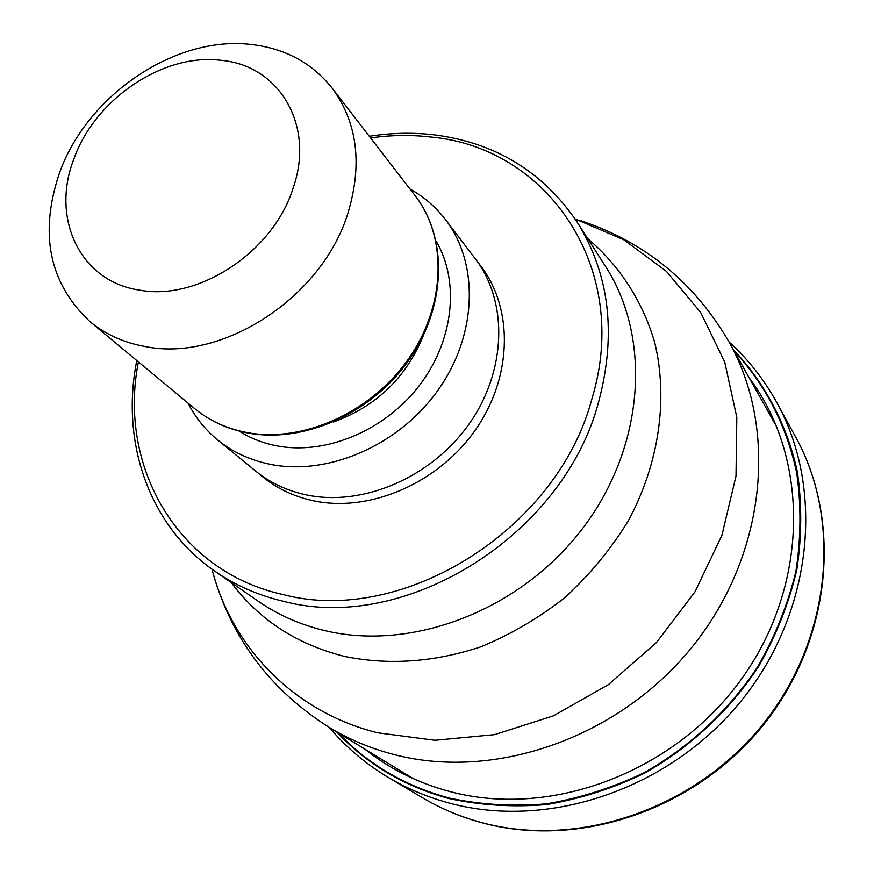 <?xml version="1.0" encoding="UTF-8"?>
<svg xmlns="http://www.w3.org/2000/svg" width="874" height="874" viewBox="0 0 874 874"><rect width="100%" height="100%" fill="white"/><g stroke="black" fill="none" stroke-linecap="round" stroke-linejoin="round"><path stroke-width="1.31" d="M734.247 351.239C765.395 384.407 786.895 426.326 796.771 473.326C801.283 505.358 800.999 537.947 795.952 571.104C787.977 604.054 775.325 635.78 757.998 666.283C729.102 710.234 689.75 746.997 643.821 772.856C612.346 787.878 579.921 798.191 546.567 803.807C513.202 806.702 480.689 804.757 449.007 797.995C404.913 786.021 367.943 764.291 338.118 732.794M369.309 136.3C391.323 132.815 413.063 132.345 434.531 134.891C495.514 142.779 543.038 171.828 577.113 222.04C609.462 274.01 616.651 333.901 598.679 401.69C563.85 535.227 405.558 633.584 284.225 601.476C258.595 595.544 235.521 585.493 215.004 571.312C148.897 525.995 120.339 441.752 136.814 360.558M370.587 137.95C391.093 135 411.326 134.716 431.297 137.087C547.801 147.564 631.662 268.722 591.927 398.762C557.656 529.557 402.685 625.97 283.733 594.702C177.225 571.738 117.673 465.787 138.42 361.891M217.407 439.753L255.459 470.922C270.153 482.907 287.327 490.937 306.971 495.034C363.191 506.702 431.603 477.302 469.065 424.021C506.702 370.827 508.286 301.748 475.325 258.846L445.554 219.691C479.313 263.631 477.302 334.895 438.114 390.055C399.079 445.292 328.22 476.057 270.328 464.334C250.095 460.216 232.462 452.022 217.407 439.753C205.073 429.571 195.295 417.368 188.063 403.132M410.015 189.046C423.977 196.792 435.82 207.007 445.554 219.691M251.013 44.476C284.837 48.299 311.843 62.797 332.011 87.957C357.4 122.426 362.699 164.192 347.896 213.245C322.167 297.652 221.92 362.59 144.909 346.486C123.627 342.608 105.273 334.283 89.847 321.534C49.097 283.187 38.98 233.642 59.508 172.899C87.072 95.179 175.27 35.31 251.013 44.476M220.827 60.306C279.232 65.113 315.503 125.419 292.91 188.697C272.928 252.269 197.721 301.421 139.337 290.081C79.884 281.406 50.605 218.139 73.919 158.871C94.949 99.177 163.165 52.986 220.827 60.306M422.35 797.667C440.857 808.658 460.817 817.004 482.229 822.729C577.922 848.523 694.36 809.488 762.62 724.612C831.032 639.823 842.285 521.483 795.843 437.415C842.667 522.313 831.261 640.773 763.144 725.245C695.18 809.816 579.08 848.862 482.787 822.969C461.199 817.201 441.053 808.767 422.35 797.667L388.526 777.576C365.758 763.952 346.017 747.237 329.312 727.43M795.843 437.415L776.986 402.881C824.859 489.506 812.864 612.237 741.491 700.522C670.292 788.905 549.233 829.808 450.329 803.348C428.194 797.492 407.59 788.894 388.526 777.576M733.275 349.502C764.695 382.67 786.895 424.425 797.296 471.49C802.015 503.621 801.851 536.407 796.804 569.848C788.927 603.115 776.341 635.081 759.069 665.726C730.096 710.092 690.624 747.128 644.575 773.151C612.947 788.403 580.336 798.858 546.753 804.539C513.191 807.368 480.602 805.369 448.985 798.541C404.214 786.36 366.807 764.171 336.752 731.975M448.985 798.541L449.007 797.995M364.545 748.92C389.52 768.869 418.143 783.137 450.427 791.691C551.505 818.654 675.777 772.004 742.539 677.579C809.619 583.308 809.258 457.626 749.204 377.874M777.183 427.703L728.752 341.461C778.297 428.566 766.345 554.389 692.995 645.908C619.841 737.525 495.296 780.93 394.403 754.644C370.773 748.548 348.934 739.393 328.875 727.168L413.304 778.668M211.967 569.16C231.828 647.175 293.872 712.048 377.612 732.783L434.87 740.278L494.509 734.652L553.417 715.85L608.413 684.615L656.483 642.521L694.983 591.818L721.913 535.314L735.995 476.101L736.815 417.324L724.71 361.967L700.73 312.608L666.447 271.366L623.828 239.804L575.07 218.926M587.776 238.7C619.229 265.259 642.445 300.798 654.702 342.433C668.337 399.145 659.193 463.788 627.969 521.417C610.62 549.451 589.688 574.764 565.172 597.368C539.007 617.94 510.897 634.426 480.831 646.815C434.258 662.175 388.919 665.398 344.793 656.472L344.585 656.429C296.712 644.356 258.944 619.742 231.271 582.576M215.004 571.312L258.376 601.334C278.314 615.11 300.667 624.921 325.456 630.755L325.663 630.809C413.063 651.458 521.046 609.834 582.783 528.246C644.739 446.767 651.906 338.009 605.551 266.472L577.113 222.04M259.163 473.828C274.48 487.408 292.746 496.432 313.984 500.911C370.718 512.754 439.786 482.459 476.581 428.205C513.584 374.039 513.136 304.447 478.1 262.648M239.137 431.079C250.314 438.202 262.746 443.096 276.446 445.795C325.117 455.354 384.112 431.101 418.864 386.177C453.693 341.286 460.095 281.537 436.104 241.104M333.475 421.978C376.421 406.377 406.465 377.393 423.595 335.037M194.443 408.431C209.028 420.481 226.235 428.468 246.042 432.39C301.836 443.347 370.27 413.173 407.972 359.662C445.827 306.217 447.761 237.553 415.074 195.612C448.242 238.241 446.319 307.167 408.715 360.416C371.264 413.752 303.147 443.861 246.894 432.827C226.814 428.85 209.323 420.722 194.443 408.431L89.847 321.534M776.986 402.881C764.193 379.644 748.199 359.312 729.003 341.898M328.875 727.168C270.864 690.34 232.408 639.56 213.518 574.819M728.752 341.461C694.043 282.149 644.684 241.89 580.675 220.674M415.074 195.612L332.011 87.957"/></g></svg>
